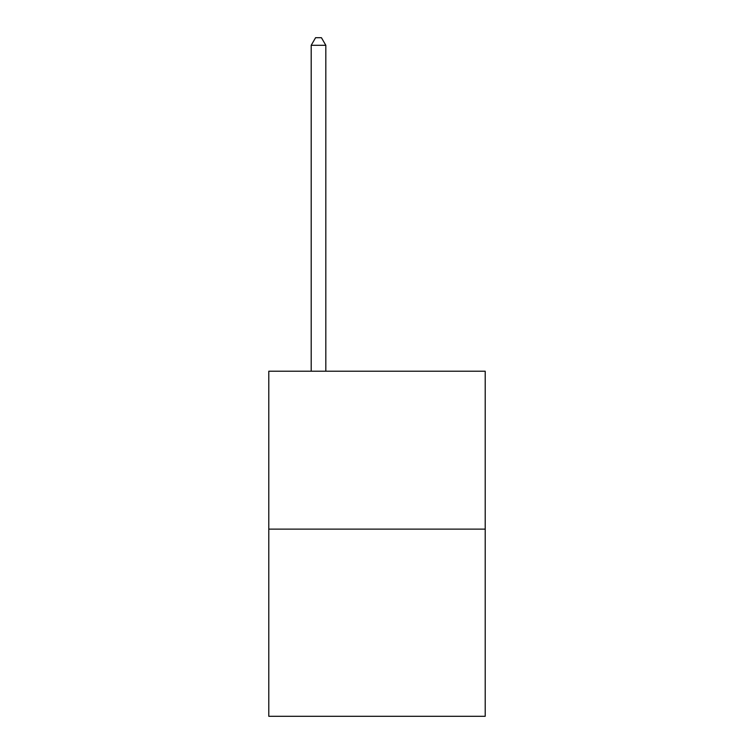 <?xml version="1.0" encoding="UTF-8"?>
<svg xmlns="http://www.w3.org/2000/svg" width="754" height="754" viewBox="0 0 754 754"><rect width="100%" height="100%" fill="white"/><g stroke="black" fill="none" stroke-linecap="round" stroke-linejoin="round"><path stroke-width="1.13" d="M485.208 529.129L485.208 371.213L268.792 371.213L268.792 716.3L485.208 716.3L485.208 529.129L268.792 529.129M325.822 371.213L325.822 45.306L311.195 45.306L311.195 371.213M311.195 45.306L315.587 37.7L321.43 37.7L325.822 45.306"/></g></svg>
